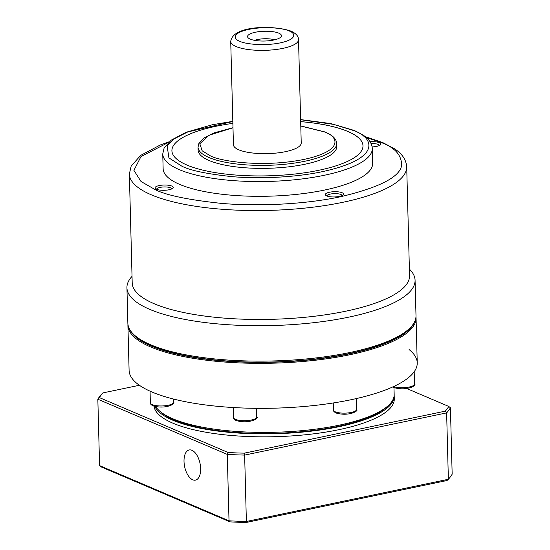 <?xml version="1.0" encoding="UTF-8"?>
<svg xmlns="http://www.w3.org/2000/svg" width="550" height="550" viewBox="0 0 550 550"><rect width="100%" height="100%" fill="white"/><g stroke="black" fill="none" stroke-linecap="round" stroke-linejoin="round"><path stroke-width="0.82" d="M130.089 330.11A143.351 41.346 -1.5 0 0 151.319 346.094A143.351 41.346 -1.5 0 0 303.511 360.47A143.351 41.346 -1.5 0 0 414.136 322.671M127.937 324.287A144.121 41.566 -1.5 0 0 127.916 325.394A144.121 41.566 -1.5 0 0 150.686 346.968A144.121 41.566 -1.5 0 0 313.012 360.498A144.121 41.566 -1.5 0 0 416.054 317.852A144.121 41.566 -1.5 0 0 415.972 316.745M127.916 325.394L129.099 370.391A144.121 41.566 -1.5 0 0 151.862 391.971A144.121 41.566 -1.5 0 0 242.364 407.983A144.121 41.566 -1.5 0 0 350.907 399.761A144.121 41.566 -1.5 0 0 413.909 372.13A144.121 41.566 -1.5 0 0 417.237 362.849A144.121 41.566 -1.5 0 0 409.097 349.573M155.698 406.608A120.23 34.677 -1.5 0 0 159.644 411.043A120.23 34.677 -1.5 0 0 172.782 418.749A120.23 34.677 -1.5 0 0 338.827 425.253A120.23 34.677 -1.5 0 0 388.85 405.041A120.23 34.677 -1.5 0 0 394.164 394.453L393.979 387.585M159.644 411.043L161.15 412.349A118.683 34.231 -1.5 0 0 338.037 426.374A118.683 34.231 -1.5 0 0 387.42 406.422L388.85 405.041M192.72 479.799A15.414 7.872 78.2 0 1 184.209 464.062A15.414 7.872 78.2 0 1 189.186 449.955A15.414 7.872 78.2 0 1 191.95 450.292A15.414 7.872 78.2 0 1 200.461 466.029A15.414 7.872 78.2 0 1 195.491 480.129A15.414 7.872 78.2 0 1 192.72 479.799M394.151 395.196A120.23 34.677 178.5 0 1 394.199 395.931A120.23 34.677 178.5 0 1 308.241 431.509A120.23 34.677 178.5 0 1 172.824 420.221A120.23 34.677 178.5 0 1 154.832 406.422M153.986 406.196A120.23 34.677 -1.5 0 0 172.899 423.177A120.23 34.677 -1.5 0 0 308.316 434.459A120.23 34.677 -1.5 0 0 394.274 398.881L394.199 395.931M450.422 407.784A178.798 51.569 178.5 0 1 446.627 412.885L448.367 479.277A178.798 51.569 -1.5 0 0 452.162 474.176L450.422 407.784L448.766 406.443A177.258 51.129 178.5 0 1 445.252 411.159L244.276 453.159A177.258 51.129 178.5 0 1 228.222 452.533L99.419 397.616A177.258 51.129 178.5 0 1 102.933 392.899L139.397 385.275M99.578 465.616L97.838 399.224L227.288 454.41L229.02 520.802L99.578 465.616L101.234 466.957L230.038 521.874A177.258 51.129 -1.5 0 0 246.091 522.5L447.067 480.501L448.367 479.277L246.379 521.482L244.64 455.091A178.798 51.569 178.5 0 1 227.288 454.41L228.222 452.533M406.732 388.52L448.766 406.443M102.933 392.899L101.633 394.123A178.798 51.569 178.5 0 0 97.838 399.224L99.419 397.616M246.091 522.5L246.379 521.482A178.798 51.569 -1.5 0 1 229.02 520.802L230.038 521.874M244.276 453.159L244.64 455.091L446.627 412.885L445.252 411.159M132.206 282.934A138.724 40.013 -1.5 0 0 154.117 303.703A138.724 40.013 -1.5 0 0 310.365 316.724A138.724 40.013 -1.5 0 0 409.558 275.674L406.704 166.767A138.724 40.013 178.5 0 1 307.519 207.817A138.724 40.013 178.5 0 1 151.271 194.796A138.724 40.013 178.5 0 1 129.353 174.027L132.206 282.934M132.028 276.368A144.121 41.566 -1.5 0 0 126.933 287.774A144.121 41.566 -1.5 0 0 149.703 309.347A144.121 41.566 -1.5 0 0 312.029 322.877A144.121 41.566 -1.5 0 0 415.071 280.225A144.121 41.566 -1.5 0 0 409.379 269.108M126.933 287.774L127.861 323.18A144.121 41.566 -1.5 0 0 134.881 335.521A144.121 41.566 -1.5 0 0 150.631 344.754A144.121 41.566 -1.5 0 0 349.669 352.55A144.121 41.566 -1.5 0 0 409.633 328.329A144.121 41.566 -1.5 0 0 415.999 315.638L415.071 280.225M171.799 186.058A9.123 2.633 178.5 0 1 172.838 188.224A9.123 2.633 178.5 0 1 165.358 190.238A9.123 2.633 178.5 0 1 156.447 189.262A9.123 2.633 178.5 0 1 155.451 188.678A9.123 2.633 178.5 0 1 160.229 185.377A9.123 2.633 178.5 0 1 171.799 186.058M171.738 188.925A7.576 2.186 -1.5 0 0 170.541 187.804A7.576 2.186 -1.5 0 0 162.03 187.089A7.576 2.186 -1.5 0 0 156.585 189.324M370.067 141.735A9.123 2.633 178.5 0 1 379.376 142.677A9.123 2.633 178.5 0 1 380.414 144.849A9.123 2.633 178.5 0 1 372.151 146.898M379.314 145.551A7.576 2.186 -1.5 0 0 378.111 144.423A7.576 2.186 -1.5 0 0 371.112 143.591M372.302 148.472L372.687 163.226A104.816 30.229 178.5 0 1 297.749 194.246A104.816 30.229 178.5 0 1 179.692 184.408A104.816 30.229 178.5 0 1 163.137 168.713L162.745 153.959A104.816 30.229 178.5 0 0 179.307 169.654A104.816 30.229 178.5 0 0 297.357 179.492A104.816 30.229 178.5 0 0 372.302 148.472C371.896 143.199 368.796 138.717 363 135.039L354.358 130.488L330.928 123.599L300.616 119.577M342.1 192.727A9.123 2.633 178.5 0 1 343.138 194.893A9.123 2.633 178.5 0 1 335.658 196.907A9.123 2.633 178.5 0 1 326.748 195.931A9.123 2.633 178.5 0 1 325.751 195.346A9.123 2.633 178.5 0 1 330.529 192.046A9.123 2.633 178.5 0 1 342.1 192.727M342.038 195.594A7.576 2.186 -1.5 0 0 340.842 194.473A7.576 2.186 -1.5 0 0 332.324 193.758A7.576 2.186 -1.5 0 0 326.886 195.992M134.881 335.521L136.386 336.827A142.574 41.126 -1.5 0 0 348.872 353.671A142.574 41.126 -1.5 0 0 408.196 329.711L409.633 328.329M362.979 145.778A95.562 27.562 -1.5 0 0 347.882 131.491A95.562 27.562 -1.5 0 0 300.671 121.646M300.671 121.619A95.562 27.562 178.5 0 1 347.882 131.457A95.562 27.562 178.5 0 1 362.979 145.764A95.562 27.562 178.5 0 1 294.649 174.047A95.562 27.562 178.5 0 1 187.014 165.076A95.562 27.562 178.5 0 1 171.916 150.769A95.562 27.562 178.5 0 1 232.877 123.392A95.562 27.562 -1.5 0 0 171.916 150.782M336.71 143.502L336.786 146.479A69.362 20.006 178.5 0 1 287.189 167.007A69.362 20.006 178.5 0 1 209.069 160.497A69.362 20.006 178.5 0 1 198.11 150.116L198.034 147.132A69.362 20.006 178.5 0 0 208.993 157.52A69.362 20.006 178.5 0 0 287.114 164.024A69.362 20.006 178.5 0 0 336.71 143.502C336.476 140.167 334.421 137.273 330.536 134.826L325.057 131.972L300.781 125.929M298.526 39.676L301.228 142.952A33.907 9.783 178.5 0 1 276.987 152.989A33.907 9.783 178.5 0 1 238.789 149.806A33.907 9.783 178.5 0 1 233.434 144.726L230.725 41.456A33.907 9.783 178.5 0 0 236.087 46.53A33.907 9.783 178.5 0 0 274.278 49.713A33.907 9.783 178.5 0 0 298.526 39.676C298.54 36.286 296.058 33.447 291.087 31.164C274.718 25.204 232.843 24.997 230.725 41.456M278.781 33.158A16.954 4.888 178.5 0 1 281.222 36.554A16.954 4.888 178.5 0 1 267.898 40.851A16.954 4.888 178.5 0 1 250.243 39.126A16.954 4.888 178.5 0 1 247.844 37.427A16.954 4.888 178.5 0 1 258.287 31.742A16.954 4.888 178.5 0 1 278.781 33.158M274.608 39.827A13.104 3.781 -1.5 0 0 254.616 40.349M393.587 386.554A11.557 3.334 -1.5 0 0 406.553 387.461A11.557 3.334 -1.5 0 0 414.507 384.072C417.416 385.103 406.986 391.456 393.91 387.558L392.762 386.932M152.199 404.656A11.557 3.334 -1.5 0 0 165.22 405.742A11.557 3.334 -1.5 0 0 173.484 402.318C176.399 403.349 165.963 409.702 152.893 405.804C150.954 404.683 150.116 403.721 150.37 402.923A11.557 3.334 -1.5 0 0 152.199 404.656M235.434 419.382A11.557 3.334 -1.5 0 0 248.456 420.468A11.557 3.334 -1.5 0 0 256.719 417.044C259.634 418.076 249.198 424.428 236.129 420.53C234.197 419.409 233.358 418.447 233.613 417.649A11.557 3.334 -1.5 0 0 235.434 419.382M335.273 411.826A11.557 3.334 -1.5 0 0 348.288 412.913A11.557 3.334 -1.5 0 0 356.558 409.489C359.466 410.52 349.037 416.866 335.961 412.974C334.029 411.847 333.19 410.891 333.444 410.094A11.557 3.334 -1.5 0 0 335.273 411.826M363.921 136.661L380.779 142.388C394.859 147.428 401.803 155.169 401.603 165.605C399.561 177.189 379.108 187.591 340.244 196.811C302.218 204.937 253.873 206.346 221.018 203.342C188.1 199.829 166.107 195.236 155.045 189.558L141.006 181.486L133.918 170.363L140.972 156.578L168.499 142.402M300.623 119.721L333.513 124.369L353.072 130.371C372.563 136.496 384.945 158.097 322.321 171.662C293.473 177.829 256.795 178.894 231.873 176.619C206.903 173.951 190.218 170.466 181.823 166.162L168.905 157.891L167.131 145.853L174.116 138.847L187.825 131.917L232.822 121.502M300.788 126.019L324.411 131.911C337.411 135.994 345.668 150.397 303.916 159.438C261.168 168.053 218.653 160.813 210.251 155.767L202.173 150.81L199.801 143.722L209.124 135.204L232.987 127.792M289.163 30.992C294.772 32.752 298.334 38.974 280.308 42.873C261.848 46.599 243.492 43.471 239.862 41.291C234.252 39.531 230.684 33.309 248.717 29.404C267.176 25.685 285.532 28.813 289.163 30.992M150.061 391.181L150.37 402.923M233.344 407.536L233.613 417.649M333.259 402.971L333.444 410.094M417.237 362.849L416.054 317.852M414.184 371.752L414.507 384.072M173.394 399.011L173.484 402.318M256.493 408.32L256.719 417.044M356.269 398.592L356.558 409.489M406.704 166.767C406.12 159.555 401.947 153.498 394.192 148.596L382.711 142.56L365.186 136.613M169.228 141.742L160.318 144.959L140.676 155.396L131.168 166.072L129.353 174.027M232.822 121.351L212.499 124.706L185.976 132.316L171.167 140.181L164.086 148.122L162.745 153.959M232.987 127.71L213.902 132.914L203.631 138.229L198.907 143.406L198.034 147.132"/></g></svg>
